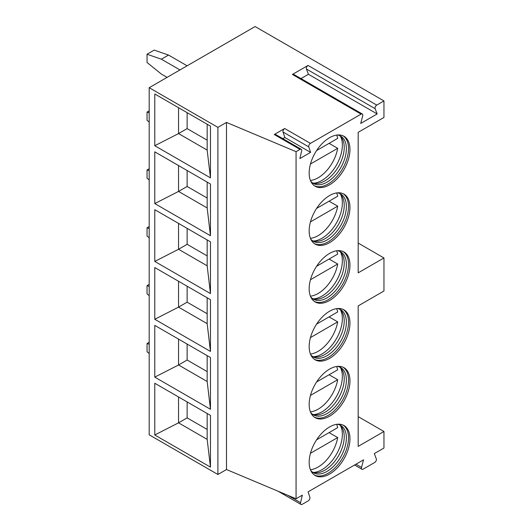 <?xml version="1.0" encoding="UTF-8"?>
<svg xmlns="http://www.w3.org/2000/svg" width="531" height="531" viewBox="0 0 531 531"><rect width="100%" height="100%" fill="white"/><g stroke="black" fill="none" stroke-linecap="round" stroke-linejoin="round"><path stroke-width="0.8" d="M149.191 87.708L149.191 434.816L217.902 474.488L226.491 469.53L296.059 498.788L302.358 495.151L300.566 502.691A2.429 1.401 120 0 0 300.991 504.45A2.429 1.401 120 0 0 302.205 504.331L308.239 500.846A2.429 1.401 120 0 0 309.878 497.315L308.086 491.845L363.556 459.819L361.531 467.419A2.429 1.401 120 0 0 361.93 469.265A2.429 1.401 120 0 0 363.144 469.145L374.7 462.474A2.429 1.401 120 0 0 376.313 458.884L374.289 453.62L383.953 448.045L383.953 431.511L358.186 446.385L358.186 305.889L383.953 291.015L383.953 257.96L358.186 272.834L358.186 132.332L383.953 117.457L383.953 100.93L255.119 26.55L149.191 87.708L217.902 127.374L226.491 122.415L296.059 151.674L300.008 149.39A2.429 1.401 120 0 1 301.223 149.271A2.429 1.401 120 0 1 301.648 151.036L299.856 158.577L310.589 152.377L308.796 146.908L283.03 132.027A2.429 1.401 120 0 1 284.669 128.502L274.242 134.516L300.008 149.39M296.059 498.788L296.059 151.674M284.669 128.502L310.436 143.377A2.429 1.401 120 0 0 308.796 146.908M310.436 143.377L361.1 114.125A2.429 1.401 120 0 1 362.315 113.999A2.429 1.401 120 0 1 362.719 115.851L360.695 123.451L377.156 113.946L375.132 108.689L306.42 69.017A2.429 1.401 -60 0 1 308.033 65.426L376.744 105.092A2.429 1.401 120 0 0 375.132 108.689M376.744 105.092L383.953 100.93M349.956 207.336A28.847 16.653 -60 0 1 337.364 236.368A28.847 16.653 -60 0 1 315.135 244.094A28.847 16.653 -60 0 1 309.161 230.892A28.847 16.653 -60 0 1 321.753 201.86A28.847 16.653 -60 0 1 343.982 194.127A28.847 16.653 -60 0 1 349.956 207.336M349.956 265.188A28.847 16.653 -60 0 1 337.364 294.22A28.847 16.653 -60 0 1 315.135 301.947A28.847 16.653 -60 0 1 309.161 288.745A28.847 16.653 -60 0 1 321.753 259.712A28.847 16.653 -60 0 1 343.982 251.979A28.847 16.653 -60 0 1 349.956 265.188M349.956 323.04A28.847 16.653 -60 0 1 337.364 352.073A28.847 16.653 -60 0 1 315.135 359.799A28.847 16.653 -60 0 1 309.161 346.59A28.847 16.653 -60 0 1 321.753 317.565A28.847 16.653 -60 0 1 343.982 309.832A28.847 16.653 -60 0 1 349.956 323.04M349.956 380.893A28.847 16.653 -60 0 1 337.364 409.925A28.847 16.653 -60 0 1 315.135 417.651A28.847 16.653 -60 0 1 309.161 404.443A28.847 16.653 -60 0 1 321.753 375.417A28.847 16.653 -60 0 1 343.982 367.684A28.847 16.653 -60 0 1 349.956 380.893M349.956 438.745A28.847 16.653 -60 0 1 337.364 467.771A28.847 16.653 -60 0 1 315.135 475.504A28.847 16.653 -60 0 1 309.161 462.295A28.847 16.653 -60 0 1 321.753 433.263A28.847 16.653 -60 0 1 343.982 425.537A28.847 16.653 -60 0 1 349.956 438.745M349.956 149.483A28.847 16.653 -60 0 1 337.364 178.516A28.847 16.653 -60 0 1 315.135 186.242A28.847 16.653 -60 0 1 309.161 173.04A28.847 16.653 -60 0 1 321.753 144.007A28.847 16.653 -60 0 1 343.982 136.281A28.847 16.653 -60 0 1 349.956 149.483M343.245 135.896A28.847 16.653 120 0 1 348.522 148.66A28.847 16.653 -60 0 1 336.395 177.188A28.847 16.653 -60 0 1 314.438 185.797M310.721 181.171A27.327 15.777 -60 0 0 313.39 183.48A27.327 15.777 -60 0 0 334.45 176.159A27.327 15.777 -60 0 0 346.378 148.66A27.327 15.777 120 0 0 340.716 136.148A27.327 15.777 120 0 0 337.377 134.993M339.601 135.597A27.327 15.777 120 0 1 341.625 137.735A27.327 15.777 120 0 1 344.227 147.419A27.327 15.777 -60 0 1 334.557 172.336A27.327 15.777 -60 0 1 315.215 183.474A27.327 15.777 -60 0 1 312.354 182.79M313.549 183.188A28.847 16.653 -60 0 0 342.356 145.096A28.847 16.653 120 0 0 340.544 136.434M329.094 143.35L337.683 148.308A28.342 16.361 120 0 1 318.109 177.792A28.342 16.361 120 0 1 310.416 180.46M316.589 150.565L337.683 138.392A28.342 16.361 120 0 0 336.614 135.086M310.456 164.026L337.683 148.308M343.245 193.749A28.847 16.653 120 0 1 348.522 206.513A28.847 16.653 -60 0 1 336.395 235.041A28.847 16.653 -60 0 1 314.438 243.649M310.721 239.023A27.327 15.777 -60 0 0 313.39 241.333A27.327 15.777 -60 0 0 334.45 234.012A27.327 15.777 -60 0 0 346.378 206.513A27.327 15.777 120 0 0 340.716 194.001A27.327 15.777 120 0 0 337.377 192.846M339.601 193.45A27.327 15.777 120 0 1 341.625 195.587A27.327 15.777 120 0 1 344.227 205.271A27.327 15.777 -60 0 1 334.557 230.189A27.327 15.777 -60 0 1 315.215 241.326A27.327 15.777 -60 0 1 312.354 240.643M313.549 241.041A28.847 16.653 -60 0 0 342.356 202.948A28.847 16.653 120 0 0 340.544 194.286M329.094 201.203L337.683 206.161A28.342 16.361 120 0 1 318.109 235.645A28.342 16.361 120 0 1 310.416 238.313M316.589 208.417L337.683 196.238A28.342 16.361 120 0 0 336.614 192.939M310.456 221.878L337.683 206.161M343.245 251.601A28.847 16.653 120 0 1 348.522 264.358A28.847 16.653 -60 0 1 336.395 292.893A28.847 16.653 -60 0 1 314.438 301.502M310.721 296.875A27.327 15.777 -60 0 0 313.39 299.185A27.327 15.777 -60 0 0 334.45 291.864A27.327 15.777 -60 0 0 346.378 264.358A27.327 15.777 120 0 0 340.716 251.853A27.327 15.777 120 0 0 337.377 250.698M339.601 251.302A27.327 15.777 120 0 1 341.625 253.44A27.327 15.777 120 0 1 344.227 263.124A27.327 15.777 -60 0 1 334.557 288.041A27.327 15.777 -60 0 1 315.215 299.179A27.327 15.777 -60 0 1 312.354 298.495M313.549 298.887A28.847 16.653 -60 0 0 342.356 260.801A28.847 16.653 120 0 0 340.544 252.139M329.094 259.048L337.683 264.013A28.342 16.361 120 0 1 318.109 293.497A28.342 16.361 120 0 1 310.416 296.159M316.589 266.27L337.683 254.09A28.342 16.361 120 0 0 336.614 250.791M310.456 279.731L337.683 264.013M343.245 309.454A28.847 16.653 120 0 1 348.522 322.211A28.847 16.653 -60 0 1 336.395 350.745A28.847 16.653 -60 0 1 314.438 359.354M310.721 354.728A27.327 15.777 -60 0 0 313.39 357.038A27.327 15.777 -60 0 0 334.45 349.717A27.327 15.777 -60 0 0 346.378 322.211A27.327 15.777 120 0 0 340.716 309.699A27.327 15.777 120 0 0 337.377 308.544M339.601 309.155A27.327 15.777 120 0 1 341.625 311.292A27.327 15.777 120 0 1 344.227 320.976A27.327 15.777 -60 0 1 334.557 345.893A27.327 15.777 -60 0 1 315.215 357.031A27.327 15.777 -60 0 1 312.354 356.347M313.549 356.739A28.847 16.653 -60 0 0 342.356 318.653A28.847 16.653 120 0 0 340.544 309.991M329.094 316.901L337.683 321.859A28.342 16.361 120 0 1 318.109 351.343A28.342 16.361 120 0 1 310.416 354.011M316.589 324.122L337.683 311.943A28.342 16.361 120 0 0 336.614 308.644M310.456 337.583L337.683 321.859M343.245 367.306A28.847 16.653 120 0 1 348.522 380.063A28.847 16.653 -60 0 1 336.395 408.598A28.847 16.653 -60 0 1 314.438 417.207M310.721 412.574A27.327 15.777 -60 0 0 313.39 414.89A27.327 15.777 -60 0 0 334.45 407.569A27.327 15.777 -60 0 0 346.378 380.063A27.327 15.777 120 0 0 340.716 367.552A27.327 15.777 120 0 0 337.377 366.397M339.601 367.007A27.327 15.777 120 0 1 341.625 369.145A27.327 15.777 120 0 1 344.227 378.829A27.327 15.777 -60 0 1 334.557 403.746A27.327 15.777 -60 0 1 315.215 414.884A27.327 15.777 -60 0 1 312.354 414.2M313.549 414.592A28.847 16.653 -60 0 0 342.356 376.506A28.847 16.653 120 0 0 340.544 367.844M329.094 374.753L337.683 379.711A28.342 16.361 120 0 1 318.109 409.195A28.342 16.361 120 0 1 310.416 411.864M316.589 381.975L337.683 369.795A28.342 16.361 120 0 0 336.614 366.496M310.456 395.429L337.683 379.711M343.245 425.158A28.847 16.653 120 0 1 348.522 437.916A28.847 16.653 -60 0 1 336.395 466.45A28.847 16.653 -60 0 1 314.438 475.059M310.721 470.426A27.327 15.777 -60 0 0 313.39 472.743A27.327 15.777 -60 0 0 334.45 465.421A27.327 15.777 -60 0 0 346.378 437.916A27.327 15.777 120 0 0 340.716 425.404A27.327 15.777 120 0 0 337.377 424.249M339.601 424.86A27.327 15.777 120 0 1 341.625 426.997A27.327 15.777 120 0 1 344.227 436.674A27.327 15.777 -60 0 1 334.557 461.598A27.327 15.777 -60 0 1 315.215 472.736A27.327 15.777 -60 0 1 312.354 472.046M313.549 472.444A28.847 16.653 -60 0 0 342.356 434.351A28.847 16.653 120 0 0 340.544 425.696M329.094 432.606L337.683 437.564A28.342 16.361 120 0 1 318.109 467.048A28.342 16.361 120 0 1 310.416 469.716M316.589 439.827L337.683 427.647A28.342 16.361 120 0 0 336.614 424.349M310.456 453.282L337.683 437.564M358.186 243.079L383.953 257.96M383.953 431.511L358.186 416.636M362.315 113.999L293.61 74.333A2.429 1.401 -60 0 0 292.395 74.453L308.033 65.426M282.831 138.651L284.822 137.502L283.03 132.027M301.223 149.271L275.456 134.396A2.429 1.401 120 0 0 274.242 134.516M310.589 152.377L284.822 137.502M226.491 469.53L226.491 122.415M217.902 474.488L217.902 127.374M154.78 93.987L210.462 126.139L210.462 177.872L154.78 145.726L154.78 93.987M154.78 151.839L210.462 183.991L210.462 235.724L154.78 203.579L154.78 151.839M154.78 209.692L210.462 241.837L210.462 293.577L154.78 261.425L154.78 209.692M154.78 267.544L210.462 299.69L210.462 351.429L154.78 319.277L154.78 267.544M154.78 325.397L210.462 357.542L210.462 409.282L154.78 377.129L154.78 325.397M154.78 383.249L210.462 415.395L210.462 467.134L154.78 434.982L154.78 383.249M187.124 65.804L168.519 55.065L154.202 50.106L147.047 54.235L147.047 62.499L161.364 74.068L167.086 77.373M179.969 69.939L161.364 59.193L147.047 54.235M168.519 55.065L161.364 59.193M149.191 112.831L147.047 112.087L147.047 120.351L149.191 122.09M149.191 110.846L147.047 112.087M149.191 170.683L147.047 169.94L147.047 178.204L149.191 179.943M149.191 168.699L147.047 169.94M149.191 228.536L147.047 227.792L147.047 236.056L149.191 237.795M149.191 226.551L147.047 227.792M149.191 286.388L147.047 285.645L147.047 293.909L149.191 295.641M149.191 284.404L147.047 285.645M149.191 344.241L147.047 343.497L147.047 351.761L149.191 353.493M149.191 342.256L147.047 343.497M207.17 124.234L207.17 150.107L210.462 177.872M207.17 150.107L178.542 133.573L154.78 145.726M187.131 112.665L187.131 128.615L178.542 133.573L178.542 107.707M187.131 128.615L207.17 140.184M207.17 182.087L207.17 207.953L178.542 191.425L154.78 203.579M187.131 170.517L187.131 186.467L178.542 191.425L178.542 165.559M207.17 207.953L210.462 235.724M187.131 186.467L207.17 198.036M207.17 239.939L207.17 265.805L178.542 249.278L154.78 261.425M187.131 228.37L187.131 244.32L178.542 249.278L178.542 223.412M207.17 265.805L210.462 293.577M187.131 244.32L207.17 255.889M207.17 297.791L207.17 323.658L178.542 307.13L154.78 319.277M187.131 286.222L187.131 302.172L178.542 307.13L178.542 281.264M207.17 323.658L210.462 351.429M187.131 302.172L207.17 313.741M207.17 355.644L207.17 381.51L178.542 364.983L154.78 377.129M187.131 344.075L187.131 360.025L178.542 364.983L178.542 339.117M207.17 381.51L210.462 409.282M187.131 360.025L207.17 371.594M207.17 413.496L207.17 439.363L178.542 422.835L154.78 434.982M187.131 401.927L187.131 417.877L178.542 422.835L178.542 396.969M207.17 439.363L210.462 467.134M187.131 417.877L207.17 429.446M377.156 113.946L308.445 74.28L306.42 69.017M300.977 78.588L308.445 74.28M300.566 502.691L287.756 495.29M292.395 74.453L361.1 114.125M361.531 467.419L355.962 464.2M278.085 491.221L300.991 504.45M354.562 465.01L361.93 469.265"/></g></svg>
